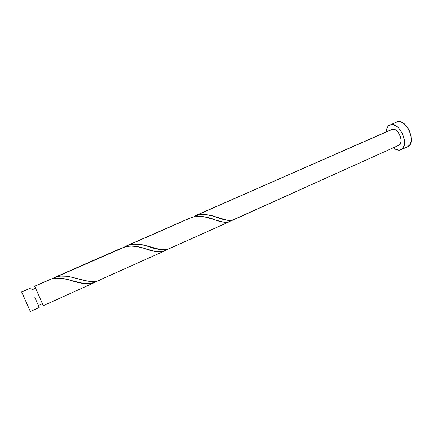 <?xml version="1.0" encoding="UTF-8"?>
<svg xmlns="http://www.w3.org/2000/svg" width="433" height="433" viewBox="0 0 433 433"><rect width="100%" height="100%" fill="white"/><g stroke="black" fill="none" stroke-linecap="round" stroke-linejoin="round"><path stroke-width="0.65" d="M30.548 287.994L21.693 292.026L30.364 311.484L39.219 307.49L34.862 297.493L39.219 307.49L30.364 311.484L21.693 292.026L30.613 288.113L21.65 291.896M42.369 303.571L35.593 288.226L31.506 290.029L35.528 288.134L31.457 289.926M406.154 147.117L407.691 146.711C416.698 143.529 407.215 119.275 397.851 121.586L391.053 124.547C400.298 122.295 409.845 146.652 400.974 149.764L399.437 150.17C397.483 150.311 395.453 149.509 393.359 147.767L396.027 149.499L399.437 150.17L402.262 148.898L403.307 147.572L404.454 143.767L404.498 141.434L404.184 138.933L402.528 133.835L399.746 129.294L398.068 127.464L396.287 126.03L392.709 124.547L391.053 124.547L388.32 126.003L386.669 129.153L386.29 131.876C386.458 128.303 387.659 125.971 389.9 124.877M191.911 217.312C198.758 215.731 205.81 216.316 213.068 219.066C221.171 222.492 227.011 223.136 230.578 220.992L227.731 222.253L225.122 222.356L220.96 221.555L204.701 216.901L198.828 216.332L193.237 216.949L189.843 218.086L126.766 245.771L191.911 217.312L128.823 245.008L132.888 244.201L138.728 244.272L145.569 245.543L160.372 249.554L163.847 249.944L166.9 249.679L229.279 221.766M391.795 129.456L393.64 129.24L395.908 130.198L398.095 132.276L399.854 135.15L400.898 138.371L401.082 141.429L400.368 143.853L398.885 145.272L234.534 219.212C230.567 221.312 223.856 220.375 214.395 216.397C208.008 214.303 201.892 214.005 196.052 215.499L391.811 129.451L193.979 216.273L199.424 214.746L205.886 214.66L212.495 215.878L227.179 220.256L230.047 220.586L232.489 220.267L398.853 145.288C404.487 143.296 398.484 127.887 392.585 129.229L193.979 216.273M49.394 279.723L34.662 286.186L35.446 288.172L34.662 286.186L49.238 279.794M43.213 305.476L42.369 303.733L43.213 305.476M51.424 278.976C57.091 277.64 63.451 278.051 70.509 280.216C81.42 284.265 90.107 284.67 96.559 281.423L91.791 283.42L86.091 283.685L80.332 282.754L64.512 278.852L59.873 278.224L55.478 278.224L51.424 278.976L34.737 286.3L43.316 305.644L34.662 286.191M124.358 246.967C130.62 245.5 137.358 245.993 144.579 248.445C154.061 252.174 161.228 252.72 166.077 250.079L162.597 251.616L158.397 251.833L154.105 251.118L141.889 247.708L135.783 246.431L130.571 246.047L125.678 246.61L51.884 278.847L121.835 247.941M170.337 248.158C164.941 250.756 156.838 249.922 146.024 245.663C139.848 243.86 134.111 243.638 128.823 245.008L124.596 246.891L126.766 245.771M101.154 279.35C94.67 284.221 83.634 280.2 72.149 277.309C66.287 275.783 60.988 275.632 56.252 276.86L60.301 276.102L66.217 276.243L72.5 277.391L88.013 281.212L93.42 281.656L97.008 281.196L164.48 250.994M38.396 305.519L42.45 303.695L35.528 288.134M400.974 149.764L407.707 146.706L410.083 144.498L411.269 140.687L411.031 135.865L409.391 130.782L408.113 128.406L404.92 124.45L401.31 122.057L399.524 121.576L396.66 121.938M122.306 247.725L54.212 277.607M94.621 282.505L43.316 305.644M214.395 216.397L221.999 218.817M146.024 245.663L154.267 248.022M72.149 277.309L81.047 279.626"/></g></svg>
